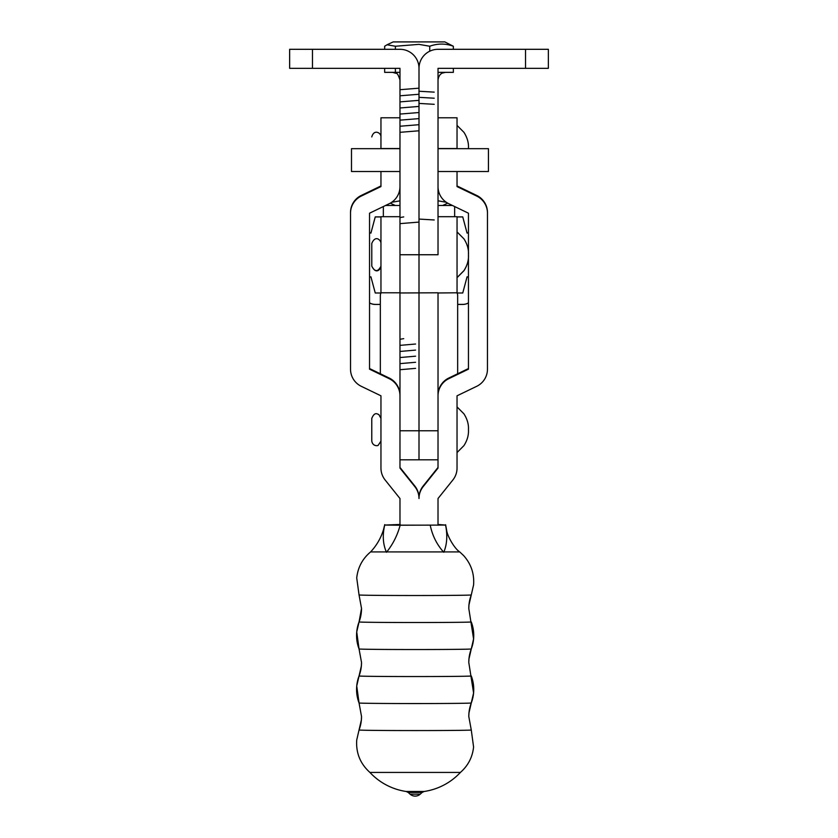 <?xml version="1.0" encoding="UTF-8"?>
<svg xmlns="http://www.w3.org/2000/svg" width="838" height="838" viewBox="0 0 838 838"><rect width="100%" height="100%" fill="white"/><g stroke="black" fill="none" stroke-linecap="round" stroke-linejoin="round"><path stroke-width="1.26" d="M525.52 68.328L525.52 49.306L548.356 49.306L548.356 68.328L438.023 68.328L438.023 254.721M312.48 49.306L289.644 49.306L289.644 68.328L312.48 68.328L312.48 49.306L399.977 49.306A19.023 19.023 0 0 1 419 68.328L419 459.811L419 68.328A19.023 19.023 0 0 1 438.023 49.306L525.52 49.306M312.48 68.328L399.977 68.328L399.977 430.774L438.023 430.774L438.012 468.086L423.169 486.637A19.023 19.023 180 0 0 419 498.526L419 497.898A19.023 19.023 0 0 0 414.82 486.009L399.977 467.457M399.977 254.721L399.977 292.787L380.955 292.787L380.955 216.696L399.977 216.696L380.955 216.696M457.045 216.696L438.023 216.696L457.045 216.696L457.045 292.787L438.023 292.975M399.977 292.975L438.023 292.787L438.023 430.774M399.977 186.727A19.023 19.023 0 0 1 389.22 203.707L369.537 213.208L369.537 369.181L389.22 378.682L389.22 378.053L369.537 368.552M380.955 148.672L380.955 117.781L399.977 117.781M430.407 525.154L399.977 525.154L399.977 498.526L385.124 479.975A19.023 19.023 0 0 1 380.955 468.086L380.955 395.808L361.272 386.308A19.023 19.023 180 0 1 350.525 369.024L350.525 213.355A19.023 19.023 0 0 1 350.514 213.208A19.023 19.023 0 0 1 361.272 196.071L380.955 186.581L380.955 171.507M350.514 213.208L350.514 212.58A19.023 19.023 0 0 1 361.272 195.453L380.955 185.952M350.525 368.406A19.023 19.023 180 0 0 350.525 368.552L350.525 369.181M389.22 378.682A19.023 19.023 180 0 1 399.977 395.955L399.977 468.086L414.82 486.637A19.023 19.023 0 0 1 419 498.526L419 497.898A19.023 19.023 180 0 1 423.169 486.009L438.012 467.457M399.977 395.808L399.977 395.18A19.023 19.023 180 0 0 389.22 378.053M438.023 187.167A19.023 19.023 180 0 0 448.77 203.707L468.452 213.208L468.452 254.574M457.035 148.672L457.035 117.781L438.023 117.781M438.012 525.206L438.012 498.526L452.866 479.975A19.023 19.023 180 0 0 457.035 468.086L457.035 395.808L476.717 386.308A19.023 19.023 0 0 0 487.465 369.024L487.475 213.355A19.023 19.023 180 0 0 476.717 196.071L457.035 186.581L457.035 171.507M487.475 213.208L487.475 212.58A19.023 19.023 180 0 0 476.717 195.453L457.035 185.952M487.465 368.406A19.023 19.023 0 0 1 487.465 368.552L487.465 369.181M438.023 394.646A19.023 19.023 0 0 1 448.77 378.053L468.452 368.552M438.023 395.264A19.023 19.023 0 0 1 448.77 378.682L468.452 369.181L468.452 254.92M438.023 148.672L488.449 148.672L488.449 171.507L438.023 171.507M399.977 148.672L351.489 148.672L351.489 171.507L399.977 171.507M371.789 243.523L371.789 243.429C375.518 234.462 381.091 240.359 380.955 243.334L380.955 266.222C377.928 272.057 374.869 272.025 371.789 266.138L371.789 266.138M438.023 200.785L446.34 202.304M391.65 202.304L399.485 200.942M371.779 136.929L371.779 136.908C374.062 128.717 381.133 132.938 380.944 136.804L380.944 148.672M380.944 441.144L378.231 445.229C377.959 445.994 372.617 446.455 371.779 441.05L371.779 418.424C374.712 411.196 377.634 414.307 378.86 414.58L380.944 418.319L380.955 441.144M369.537 277.179L370.92 276.812L375.246 292.986L381.007 292.986M456.993 292.986L462.754 292.986L467.08 276.812L468.452 277.179M457.663 304.445L462.754 304.445A11.418 11.418 0 0 0 468.452 302.927M468.452 302.874A11.418 11.418 180 0 1 462.754 304.393L457.663 304.393M380.337 304.445L375.246 304.445L380.337 304.393M369.537 302.916A11.418 11.418 -0 0 0 375.246 304.445M375.246 304.393A11.418 11.418 180 0 1 369.537 302.864M457.045 216.948L462.754 216.948L467.08 233.111L462.754 216.895L457.045 216.895M467.08 233.111L468.452 232.744M468.452 232.702L467.08 233.069M380.955 216.895L375.246 216.895L370.92 233.069L369.537 232.692M369.537 232.744L370.92 233.111L375.246 216.895M375.246 216.948L380.955 216.948M452.447 205.478L438.023 205.478M399.977 205.478L385.553 205.478M383.343 216.696L383.343 206.546M454.657 216.696L454.657 206.546M381.133 292.787A3.802 2.179 -91.4 0 0 380.337 295.688L380.337 373.758M399.977 388.822L398.867 388.769M438.012 459.811L399.977 459.811L399.977 430.774M456.867 292.787A3.802 2.179 -88.6 0 1 457.663 295.688L457.663 373.758M438.023 388.822L439.122 388.769M387.051 44.77L393.169 41.91L444.831 41.91L453.348 46.258C445.533 43.356 437.666 43.356 429.737 46.237L418.916 44.362L395.389 46.247L387.051 44.77L384.652 46.268L384.652 49.306M399.977 89.708L418.948 88.179M399.977 369.715L415.564 368.364M399.977 363.629L415.564 362.278M399.977 357.543L415.564 356.192M399.977 351.457L415.564 350.106M399.977 345.371L415.564 344.02M399.977 339.285L403.727 338.646M399.977 223.631L418.948 222.091M399.977 217.545L403.727 216.906M399.977 132.32L418.948 130.791M399.977 126.234L418.948 124.705M399.977 120.148L418.948 118.619M399.977 114.062L418.948 112.533M399.977 107.976L418.948 106.436M399.977 101.88L418.948 100.351M399.977 95.794L418.948 94.265M434.21 219.965L419.052 219.074M434.21 104.31L419.052 103.42M434.21 98.214L419.052 97.334M434.21 92.128L419.052 91.248M399.977 79.956C398.385 75.064 397.107 72.864 396.144 73.346L392.498 72.351L399.977 72.34L384.652 72.351L392.76 72.361M445.229 72.361L453.348 72.351L438.023 72.34L445.502 72.351L442.401 73.074C442.904 72.843 438.819 73.859 438.023 79.956M429.737 51.202L429.737 46.237M395.389 72.34L395.389 68.328M395.389 49.306L395.389 46.247M384.652 72.351L384.652 68.328M453.348 72.351L453.348 68.328M453.348 49.306L453.348 46.258M468.788 608.44L468.955 604.942A38.045 38.045 5.3 0 1 471.27 594.938L468.955 604.942A38.045 38.045 5.3 0 0 468.788 608.44L473.585 638.954A38.045 38.045 5.3 0 0 471.27 621.943L471.27 621.943A56.115 0.576 180 0 1 415.103 622.519A56.115 0.576 180 0 1 359.052 621.943L359.052 621.943A38.045 38.045 -174.7 0 0 361.524 608.44L359.052 621.943A38.045 38.045 -174.7 0 0 359.052 648.958L361.524 662.46L361.367 665.959A38.045 38.045 -174.7 0 0 361.524 662.46M468.788 662.46L468.955 658.961A38.045 38.045 5.3 0 1 471.27 648.958L473.585 638.954A38.045 38.045 5.3 0 1 471.27 648.958L468.955 658.961A38.045 38.045 5.3 0 0 468.788 662.46L473.585 692.974A38.045 38.045 5.3 0 0 471.27 675.962L471.27 675.962A56.115 0.576 180 0 1 415.103 676.549A56.115 0.576 180 0 1 359.052 675.962L359.052 675.962A38.045 38.045 -174.7 0 0 361.367 665.959L359.052 675.962A38.045 38.045 -174.7 0 0 359.052 702.977L361.524 716.48L361.367 719.978A38.045 38.045 -174.7 0 0 361.524 716.48M468.788 716.48L468.955 712.981A38.045 38.045 5.3 0 1 471.27 702.977L473.585 692.974A38.045 38.045 5.3 0 1 471.27 702.977L468.955 712.981A38.045 38.045 5.3 0 0 468.788 716.48L471.27 729.982A56.115 0.576 180 0 1 415.103 730.568A56.115 0.576 180 0 1 359.052 729.982A38.045 38.045 -174.7 0 0 361.367 719.978L356.726 739.996C355.867 752.943 360.267 763.764 369.925 772.437L369.925 772.437A61.792 61.792 0 0 0 406.179 791.481L408.158 792.423L422.153 792.423L424.133 791.481L406.179 791.481M415.156 794.183L410.044 794.131A7.605 7.605 0 0 0 420.267 794.131L415.156 794.183M359.052 594.938L356.726 577.937C357.868 567.399 362.487 558.726 370.606 551.917L459.716 551.917L463.54 555.489C471.071 563.88 474.423 573.684 473.585 584.924L471.27 594.938A56.115 0.576 180 0 1 415.156 595.514A56.115 0.576 180 0 1 359.052 594.938L361.524 608.44M424.133 791.481A61.792 61.792 0 0 0 460.397 772.437L369.925 772.437M400.187 524.452L384.705 525.07L400.145 525.227L445.575 525.07L438.012 524.473M384.747 524.609L383.532 529.532C380.976 537.996 376.66 545.454 370.606 551.917M445.617 524.745L446.644 530.318C447.262 536.016 454.584 548.743 459.716 551.917M445.575 525.07C447.639 535.409 447.042 544.47 443.763 552.273C436.849 544.585 432.345 535.566 430.24 525.227M400.145 525.227C397.442 535.314 392.886 544.333 386.486 552.273C382.935 544.312 382.348 535.241 384.705 525.07L384.705 525.07M438.023 254.742L399.977 254.742M361.272 196.071L361.272 195.453M414.82 486.637L414.82 486.009M399.977 148.536L380.955 148.536M476.717 196.071L476.717 195.453M423.169 486.637L423.169 486.009M448.77 378.682L448.77 378.053M438.023 148.536L457.035 148.536M471.27 648.958L471.27 648.958A56.115 0.576 180 0 1 415.156 649.534A56.115 0.576 180 0 1 359.052 648.958L356.726 631.957L359.052 621.943M471.27 702.977L471.27 702.977A56.115 0.576 180 0 1 415.156 703.553A56.115 0.576 180 0 1 359.052 702.977L356.726 685.976L359.052 675.962M457.045 277.661L463.948 270.716C467.29 265.468 468.788 260.178 468.463 254.825M442.715 205.478L447.702 203.152M395.285 205.478L390.288 203.152M468.432 148.672L468.452 148.221C468.788 142.869 467.279 137.579 463.948 132.331L457.035 125.396M457.045 277.567L463.948 270.632C467.29 265.384 468.788 260.094 468.463 254.742C468.788 249.399 467.29 244.099 463.948 238.861L457.045 231.917M380.955 266.159L380.955 266.159C381.039 268.82 376.053 275.273 371.789 266.055L371.789 265.876M371.789 243.429L371.789 266.055M457.035 452.562L463.938 445.617C467.279 440.379 468.777 435.079 468.452 429.737C468.777 424.384 467.279 419.094 463.938 413.846L457.035 406.912M371.779 418.476L371.779 441.05M471.27 729.982L473.585 746.993C472.496 757.185 468.107 765.67 460.397 772.437M420.267 794.131L422.153 792.423M410.044 794.131L408.158 792.423"/></g></svg>
